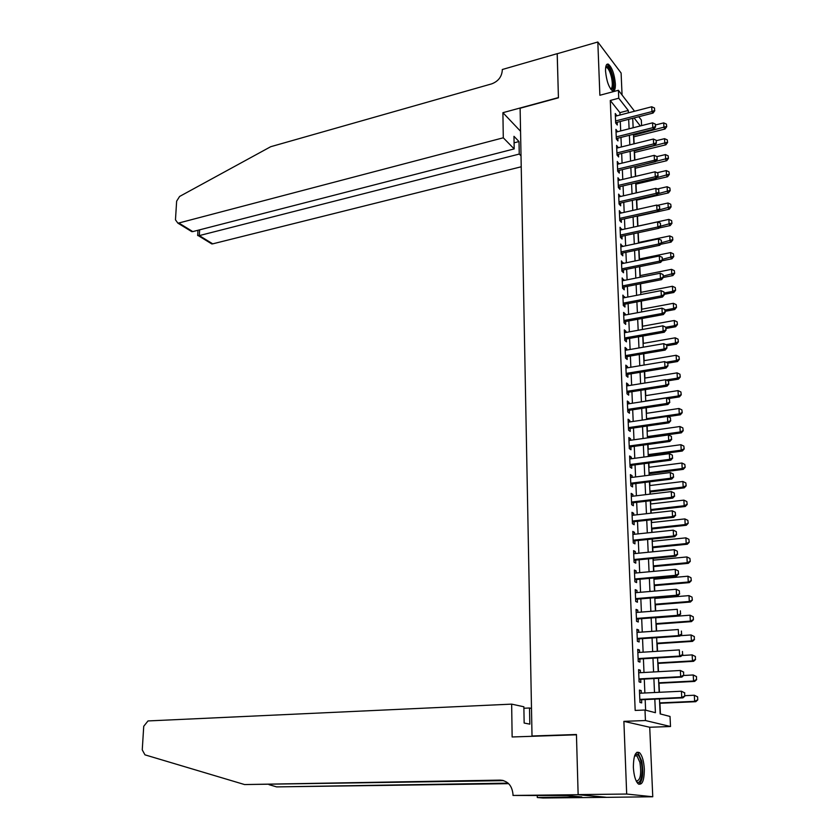 <?xml version="1.0" encoding="UTF-8"?>
<svg xmlns="http://www.w3.org/2000/svg" width="840" height="840" viewBox="0 0 840 840"><rect width="100%" height="100%" fill="white"/><g stroke="black" fill="none" stroke-linecap="round" stroke-linejoin="round"><path stroke-width="1.26" d="M644.322 769.03C643.818 761.05 642.232 755.622 639.576 752.735C635.554 750.782 633.486 755.664 633.371 767.372C633.864 775.373 635.439 780.832 638.085 783.741C642.18 785.673 644.259 780.77 644.322 769.03M615.384 83.916C614.418 74.088 612.087 67.515 608.401 64.197C606.407 63.525 605.451 65.825 605.546 71.096C606.512 80.966 608.832 87.549 612.507 90.867C614.534 91.56 615.5 89.239 615.384 83.916M659.463 698.922L660.156 713.916L670.026 716.457L670.509 726.516L645.446 720.531L644.994 710.021L655.421 712.698L654.812 699.132M578.141 794.703L576.45 734.8L512.138 736.974L511.655 704.13L148.008 720.941L143.734 726.275L142.254 749.879L144.963 754.845L244.587 784.56L500.168 780.119C507.801 780.843 512.075 785.568 512.988 794.315L513.009 795.449L578.141 794.703L605.924 797.349L652.764 796.761L649.719 727.251L670.509 726.516M622.062 95.025L621.106 73.028L597.828 42L599.875 95.267L618.408 90.279L634.557 111.237M638.788 116.729L641.329 120.026L641.592 125.622M660.429 713.99L659.936 703.269M659.432 692.286L659.012 683.246M658.476 671.696L658.098 663.39M657.531 651.273L657.184 643.702M656.607 631.04L656.282 624.183M655.673 610.974L655.389 604.821M655.095 598.405L655.063 597.692M654.759 591.077L654.507 585.617M654.213 579.201L654.15 577.962M653.846 571.347L653.625 566.58M653.331 560.165L653.258 558.4M652.953 551.796L652.754 547.691M652.46 541.286L652.355 539.007M652.05 532.403L651.893 528.958M651.599 522.553L651.473 519.781M651.168 513.177L651.042 510.384M650.738 503.979L650.591 500.714M650.286 494.109L650.192 491.957M649.898 485.552L649.719 481.803M649.415 475.199L649.341 473.676M649.047 467.281L648.858 463.05M648.553 456.456L648.512 455.543M648.218 449.148L647.997 444.455M647.388 431.172L647.147 426.006M646.558 413.332L646.307 407.715M645.75 395.63L645.466 389.571M644.931 378.074L644.637 371.574M644.133 360.665L643.808 353.724M643.335 343.381L642.999 336.021M642.548 326.235L642.191 318.465M641.76 309.225L641.382 301.046M640.983 292.352L640.584 283.762M640.206 275.604L639.797 266.616M639.44 258.983L639.009 249.606M638.683 242.498L638.232 232.733M637.928 226.128L637.476 216.227M637.161 209.454L636.731 200.109M636.395 192.843L635.985 184.107M635.628 176.369L635.26 168.231M634.883 160.02L634.525 152.471M634.126 143.797L633.812 136.836M605.924 797.244L578.141 794.598L626.682 794.042L652.764 796.761M578.141 794.598L576.44 734.496L532.014 735.998L520.118 108.234L558.432 97.808L557.183 53.739L597.828 42M641.288 693.158L641.183 690.585L639.429 690.081L639.944 702.429L641.697 702.901L641.571 699.741M640.426 672.693L640.322 670.215L638.578 669.648L639.082 681.88L640.836 682.416L640.7 679.276M639.566 652.407L639.471 650.013L637.728 649.383L638.232 661.521L639.975 662.109L639.849 658.98M638.715 632.289L638.621 629.979L636.877 629.297L637.381 641.329L639.125 641.981L638.999 638.862M637.875 612.35L637.78 610.124L636.048 609.378L636.552 621.306L638.284 622.02L638.148 618.923M637.035 592.578L636.951 590.436L635.219 589.638L635.712 601.461L637.445 602.227L637.319 599.151M636.206 572.975L636.122 570.917L634.4 570.055L634.893 581.784L636.615 582.603L636.489 579.537M635.387 553.529L635.303 551.554L633.591 550.641L634.074 562.275L635.796 563.147L635.67 560.101M634.567 534.25L634.494 532.361L632.783 531.394L633.266 542.924L634.977 543.858L634.851 540.824M633.77 515.141L633.686 513.324L631.985 512.306L632.457 523.74L634.169 524.727L634.043 521.703M632.961 496.188L632.888 494.445L631.187 493.374L631.659 504.714L633.371 505.754L633.245 502.751M632.174 477.382L632.1 475.724L630.399 474.6L630.872 485.846L632.573 486.938L632.447 483.945M631.386 458.745L631.312 457.159L629.622 455.983L630.084 467.135L631.785 468.279L631.659 465.308M630.599 440.255L630.536 438.743L628.845 437.524L629.307 448.581L630.998 449.768L630.872 446.806M629.822 421.921L629.759 420.483L628.078 419.213L628.541 430.185L630.221 431.413L630.105 428.474M629.055 403.736L629.002 402.36L627.323 401.048L627.774 411.925L629.454 413.217L629.328 410.277M628.288 385.697L628.236 384.394L626.567 383.03L627.018 393.824L628.698 395.157L628.572 392.238M627.533 367.805L627.48 366.576L625.811 365.169L626.262 375.869L627.932 377.244L627.816 374.346M626.787 350.06L626.735 348.894L625.075 347.445L625.517 358.06L627.186 359.478L627.06 356.591M626.042 332.451L626 331.359L624.33 329.858L624.771 340.389L626.441 341.859L626.315 338.982M625.307 314.99L625.264 313.961L623.606 312.417L624.047 322.865L625.706 324.377L625.579 321.51M624.572 297.665L622.881 295.113L623.312 305.477L624.971 307.031L624.845 304.185M623.847 280.476L622.157 277.945L622.587 288.236L624.236 289.832L624.12 286.996M623.123 263.424L621.442 260.915L621.873 271.12L623.522 272.758L623.396 269.934M622.409 246.509L620.739 244.02L621.159 254.142L622.808 255.822L622.682 253.019M621.695 229.719L620.036 227.262L620.456 237.3L622.094 239.022L621.978 236.229M620.991 213.066L619.343 210.63L619.752 220.595L621.39 222.359L621.275 219.576M620.298 196.549L618.65 194.124L619.059 204.015L620.687 205.81L620.571 203.039M619.605 180.149L617.957 177.755L618.376 187.561L619.994 189.399L619.878 186.648M618.912 163.884L617.284 161.501L617.683 171.234L619.311 173.114L619.196 170.373M618.23 147.746L616.602 145.383L617.012 155.043L618.629 156.954L618.513 154.224M617.558 131.722L615.93 129.381L616.34 138.968L617.946 140.921L617.831 138.201M620.014 115.017L619.909 112.644L610.281 100.475L635.176 710.43L644.994 710.021M645.624 710.178L645.162 699.573M644.879 692.99L644.28 679.077M643.997 672.494L643.409 658.77M643.125 652.187L642.548 638.621M642.264 632.037L641.687 618.66M641.403 612.077L640.836 598.857M640.553 592.274L639.986 579.232M639.702 572.649L639.146 559.766M638.862 553.182L638.316 540.466M638.033 533.883L637.497 521.325M637.214 514.752L636.678 502.341M636.395 495.779L635.87 483.525M635.586 476.952L635.061 464.856M634.778 458.294L634.274 446.344M633.99 439.782L633.476 427.98M633.192 421.428L632.699 409.773M632.415 403.221L631.922 391.713M631.638 385.161L631.145 373.8M630.861 367.248L630.378 356.024M630.105 349.482L629.622 338.394M629.339 331.853L628.866 320.911M628.593 314.37L628.121 303.566M627.848 297.034L627.385 286.356M627.102 279.825L626.65 269.283M626.367 262.752L625.916 252.336M625.643 245.826L625.202 235.536M624.918 229.026L624.477 218.862M624.194 212.352L623.763 202.314M623.49 195.815L623.059 185.903M622.776 179.403L622.356 169.607M622.083 163.118L621.663 153.447M621.38 146.958L620.97 137.403M620.697 130.924L620.288 121.495M616.885 115.826L615.269 113.505L615.668 123.018L617.274 125.002L617.159 122.294M532.014 735.998L533.474 736.25M649.719 727.251L623.889 721.35L626.682 794.042M623.889 721.35L645.446 720.531M610.281 100.475L618.755 98.217L618.408 90.279M632.72 118.293L633.15 127.764M633.454 134.274L633.896 143.861M634.19 150.371L634.641 160.083M634.946 166.593L635.397 176.431M635.691 182.952L636.153 192.906M636.457 199.427L636.92 209.507M637.224 216.038L637.686 226.244M637.99 232.785L638.463 243.107M638.768 249.659L639.25 260.116M639.555 266.658L640.038 277.252M640.343 283.805L640.836 294.525M641.141 301.088L641.634 311.945M641.938 318.507L642.442 329.5M642.747 336.063L643.262 347.204M643.566 353.766L644.081 365.043M644.385 371.616L644.91 383.03M645.215 389.613L645.75 401.173M646.054 407.757L646.59 419.454M646.895 426.048L647.441 437.892M647.745 444.486L648.291 456.488M648.596 463.082L649.163 475.23M649.467 481.834L650.034 494.141M650.339 500.745L650.905 513.208M651.21 519.803L651.798 532.434M652.102 539.038L652.691 551.817M652.995 558.432L653.583 571.379M653.888 577.983L654.497 591.098M654.801 597.712L655.41 610.985M655.715 617.6L656.334 631.05M656.639 637.665L657.269 651.294M657.573 657.909L658.214 671.706M658.518 678.321L659.159 692.307M640.322 125.948L634.095 117.936M628.383 112.844L628.278 110.46L618.755 98.217M654.507 692.528L653.888 678.573M653.583 671.969L652.964 658.192M652.67 651.577L652.05 637.98M651.756 631.375L651.147 617.946M650.853 611.341L650.255 598.08M649.961 591.486L649.362 578.393M649.068 571.788L648.49 558.863M648.186 552.269L647.619 539.5M647.315 532.906L646.748 520.296M646.453 513.712L645.887 501.26M645.593 494.676L645.036 482.381M644.742 475.797L644.196 463.659M643.902 457.076L643.356 445.095M643.062 438.512L642.526 426.678M642.232 420.094L641.707 408.408M641.403 401.835L640.889 390.296M640.595 383.723L640.08 372.33M639.786 365.757L639.272 354.501M638.977 347.939L638.474 336.83M638.179 330.267L637.686 319.284M637.392 312.732L636.899 301.896M636.605 295.344L636.122 284.634M635.827 278.093L635.355 267.519M635.061 260.978L634.589 250.53M634.295 243.989L633.832 233.678M633.538 227.147L633.077 216.962M632.783 210.43L632.331 200.372M632.037 193.851L631.586 183.908M631.292 177.398L630.851 167.58M630.557 161.07L630.115 151.368M629.822 144.869L629.391 135.292M629.097 128.793L628.677 119.333M619.909 112.644L628.278 110.46M615.374 115.91L616.875 115.511M616.035 131.744L617.537 131.355M616.697 147.693L618.219 147.315M617.379 163.769L618.891 163.401M618.051 179.981L619.584 179.613M618.734 196.308L620.277 195.951M619.426 212.762L620.97 212.415M620.12 229.341L621.674 229.005M620.823 246.057L622.377 245.732M621.526 262.909L623.091 262.584M622.24 279.888L623.805 279.573M622.954 297.003L624.529 296.699M623.679 314.255L625.264 313.961M624.414 331.643L626 331.359M625.139 349.167L626.735 348.894M625.884 366.839L627.48 366.576M626.63 384.657L628.236 384.394M627.385 402.612L629.002 402.36M628.142 420.714L629.759 420.483M628.908 438.974L630.536 438.743M629.675 457.38L631.312 457.159M630.452 475.933L632.1 475.724M631.239 494.644L632.888 494.445M632.026 513.513L633.686 513.324M632.825 532.539L634.494 532.361M633.633 551.723L635.303 551.554M634.442 571.063L636.122 570.917M635.26 590.583L636.951 590.436M636.079 610.26L637.78 610.124M636.92 630.105L638.621 629.979M637.76 650.118L639.471 650.013M638.6 670.309L640.322 670.215M639.45 690.669L641.183 690.585M654.623 110.418L654.507 108.014L654.623 110.418L651.976 111.584L653.079 113.053L615.657 122.682M615.384 116.214L651.735 106.775L651.976 111.584L615.583 120.971M654.507 108.014L651.735 106.775M653.079 113.053L654.812 110.66M633.57 136.889L665.007 129.024L663.957 127.607L663.705 122.892L655.547 124.95M666.719 126.693L666.414 124.1L666.719 126.693L665.007 129.024M633.497 135.261L666.54 126.462M663.705 122.892L666.414 124.1M605.776 66.812C608.129 65.341 610.418 68.933 612.654 77.564C614.072 85.712 613.505 89.67 610.953 89.439M610.596 88.945C612.476 88.189 612.812 84.483 611.594 77.816C610.281 72.219 608.654 68.764 606.711 67.452L605.672 67.431M612.759 90.972C614.355 88.914 614.492 84.43 613.169 77.522C611.541 70.581 609.525 66.287 607.11 64.648L606.711 64.512M634.872 755.139L635.072 754.908C637.445 753.123 639.471 755.444 641.151 761.891C643.797 772.485 640.574 786.261 636.447 781.473M636.248 781.053C640.374 780.581 641.602 774.354 639.912 762.384L636.951 755.874L634.715 755.559M638.915 784.308C642.758 780.686 643.692 772.905 641.707 760.966L638.033 752.881L636.972 752.241M503.286 137.802L178.804 223.01L192.791 231.599L514.185 148.911L503.286 137.802L502.908 112.686L558.422 97.577L557.225 53.718M187.603 228.417L191.751 231.63L177.859 223.115L175.466 219.828L176.642 201.159L179.603 196.455L270.701 146.716L491.705 83.864C498.194 81.375 501.721 76.87 502.288 70.34L502.278 69.52L557.183 53.666M520.548 131.261L502.908 112.686M521.02 155.862L519.246 154.066L519.015 141.55L513.975 136.322L514.185 148.911M519.246 154.066L199.3 235.599L212.741 243.841L211.806 243.936L209.528 241.878M521.22 166.782L212.741 243.841M177.859 223.115L178.804 223.01M519.015 141.55L514.08 142.832M197.684 235.221L199.3 235.599L199.626 229.834M191.751 231.63L192.791 231.599M511.655 704.13L523.866 706.776L524.149 723.051L529.819 724.143L529.526 707.994L523.898 708.246M529.526 707.994L531.489 708.425M269.01 784.654L276.581 786.891L508.095 783.143M276.581 786.891L508.631 783.657M244.587 784.56L503.685 780.633M513.009 795.449L566.99 795.553L581.795 796.929L537.295 797.517L542.955 798L605.924 797.349M537.264 795.764L537.295 797.517M576.293 796.415L576.313 796.981M655.452 126.504L655.326 124.089L655.452 126.504L652.796 127.68L653.898 129.129L616.319 138.579M616.046 132.111L652.554 122.84L652.796 127.68L616.245 136.899M655.326 124.089L652.554 122.84M653.898 129.129L655.641 126.745M656.292 142.727L656.166 140.28L656.292 142.727L653.625 143.913L654.727 145.331L616.99 154.591M616.718 148.113L653.373 139.03L653.625 143.913L616.917 152.943M656.166 140.28L653.373 139.03M654.727 145.331L656.471 142.958M657.132 159.065L657.006 156.608L657.132 159.065L654.454 160.262L655.557 161.658L617.663 170.741M617.389 164.252L654.202 155.347L654.454 160.262L617.6 169.113M635.019 168.294L666.719 160.713L665.658 159.359L665.396 154.571L656.975 156.597L654.202 155.347M655.557 161.658L657.311 159.306M657.982 175.539L657.846 173.061L657.982 175.539L655.295 176.747L656.397 178.112L618.345 187.005M618.072 180.516L655.043 171.791L655.295 176.747L618.282 185.419M657.846 173.061L655.043 171.791M656.397 178.112L658.161 175.77M634.295 152.534L665.857 144.805L664.808 143.419L664.555 138.663L656.355 140.69M667.579 142.496L667.275 139.892L667.579 142.496L665.857 144.805M634.221 150.927L667.401 142.265M664.555 138.663L667.275 139.892M668.441 158.424L668.136 155.799L668.441 158.424L666.719 160.713M634.946 166.719L668.262 158.193M665.396 154.571L668.136 155.799M635.754 184.17L667.579 176.747L666.519 175.413L666.256 170.583L657.132 172.736M669.301 174.468L668.997 171.822L669.301 174.468L667.579 176.747M656.702 177.713L669.134 174.237M666.256 170.583L668.997 171.822M636.489 200.161L668.441 192.906L667.38 191.594L667.118 186.732L657.258 188.99M670.183 190.628L669.869 187.982L670.183 190.628L668.441 192.906M657.972 193.736L670.005 190.417M667.118 186.732L669.869 187.982M658.833 192.15L658.707 189.651L658.833 192.15L656.135 193.368L657.248 194.702L619.038 203.396M618.765 196.896L655.883 188.37L656.135 193.368L618.975 201.841M658.707 189.651L655.883 188.37M657.248 194.702L659.012 192.371M637.235 216.279L669.323 209.181L668.251 207.9L667.989 202.997L657.384 205.37M671.066 206.923L670.75 204.257L671.066 206.923L669.323 209.181M659.264 209.895L670.887 206.714M667.989 202.997L670.75 204.257M659.694 208.887L659.568 206.367L659.694 208.887L656.985 210.116L658.098 211.417L619.731 219.912M619.458 213.413L656.733 205.076L656.985 210.116L619.668 218.39M659.568 206.367L656.733 205.076M658.098 211.417L659.883 209.097M659.2 227.955L670.194 225.582L669.134 224.333L668.871 219.398L637.686 226.18M671.948 223.346L671.643 220.658L671.948 223.346L670.194 225.582M660.576 226.18L671.779 223.136M668.871 219.398L671.643 220.658M660.566 225.75L660.429 223.209L660.566 225.75L657.846 226.989L658.959 228.27L620.424 236.565M620.151 230.055L657.583 221.907L657.846 226.989L620.361 235.074M660.429 223.209L657.583 221.907M658.959 228.27L660.744 225.971M660.555 244.325L671.087 242.12L670.016 240.902L669.753 235.914L638.442 242.54M672.851 239.883L672.536 237.195L672.851 239.883L671.087 242.12M661.605 242.666L672.672 239.684M669.753 235.914L672.536 237.195M661.437 242.76L661.3 240.198L661.437 242.76L658.707 243.999L659.831 245.249L621.127 253.344M620.855 246.834L658.445 238.886L658.707 243.999L621.065 251.895M661.3 240.198L658.445 238.886M659.831 245.249L661.626 242.97M661.93 260.82L671.979 258.783L670.908 257.586L670.646 252.567L639.198 259.035M673.754 256.567L673.439 253.859L673.754 256.567L671.979 258.783M662.466 259.308L673.575 256.368M670.646 252.567L673.439 253.859M662.319 259.896L662.183 257.313L662.319 259.896L659.578 261.156L660.702 262.374L621.841 270.26M621.569 263.739L659.316 255.99L659.578 261.156L621.779 268.842M662.183 257.313L659.316 255.99M660.702 262.374L662.508 260.096M663.327 277.463L672.882 275.572L671.811 274.407L671.538 269.346L639.965 275.646M674.667 273.368L674.341 270.648L674.667 273.368L672.882 275.572M663.327 276.087L674.489 273.179M671.538 269.346L674.341 270.648M663.212 277.179L663.075 274.575L663.212 277.179L660.461 278.439L661.584 279.636L622.555 287.301M622.283 280.791L660.188 273.242L660.461 278.439L622.493 285.925M663.075 274.575L660.188 273.242M661.584 279.636L663.39 277.379M664.262 294.315L673.796 292.498L672.714 291.365L672.441 286.262L640.742 292.394M675.581 290.304L675.266 287.574L675.581 290.304L673.796 292.498M664.199 292.992L672.714 291.365L675.402 290.115M672.441 286.262L675.266 287.574M664.104 294.599L663.968 291.974L664.104 294.599L661.343 295.869L662.466 297.024L623.27 304.49M622.997 297.969L661.08 290.63L661.343 295.869L623.217 303.145M663.968 291.974L661.08 290.63M662.466 297.024L664.293 294.788M665.144 311.325L674.709 309.55L673.627 308.448L673.355 303.314L641.519 309.267M676.505 307.377L676.19 304.626L676.505 307.377L674.709 309.55M665.07 310.034L673.627 308.448L676.326 307.199M673.355 303.314L676.19 304.626M665.007 312.155L664.871 309.508L665.007 312.155L662.235 313.446L663.369 314.57L623.994 321.804M623.721 315.284L661.962 308.154L662.235 313.446L623.942 320.502M664.871 309.508L661.962 308.154M663.369 314.57L665.196 312.344M666.025 328.461L675.633 326.75L674.552 325.679L674.279 320.492L642.296 326.277M677.439 324.587L677.114 321.815L677.439 324.587L675.633 326.75M665.826 327.233L674.552 325.679L677.26 324.408M674.279 320.492L677.114 321.815M665.921 329.858L665.784 327.191L665.921 329.858L663.138 331.159L664.272 332.252L624.729 339.266M624.456 332.735L662.865 325.826L663.138 331.159L624.676 337.995M665.784 327.191L662.865 325.826M664.272 332.252L666.11 330.036M666.918 345.744L676.568 344.075L675.476 343.035L675.202 337.817L643.083 343.423M678.374 341.933L678.058 339.15L678.374 341.933L676.568 344.075M665.973 344.683L675.476 343.035L678.195 341.764M675.202 337.817L678.058 339.15M666.834 347.707L666.698 345.019L666.834 347.707L664.041 349.02L665.175 350.081L625.464 356.864M625.191 350.332L663.768 343.644L664.041 349.02L625.412 355.635M666.698 345.019L663.768 343.644M665.175 350.081L667.023 347.886M667.811 363.163L667.947 365.873L667.811 363.163L677.502 361.546L676.421 360.538L676.137 355.268L643.881 360.707M679.319 359.415L679.004 356.622L679.319 359.415L677.502 361.546M666.067 362.26L676.421 360.538L679.14 359.247M676.137 355.268L679.004 356.622M667.758 365.705L664.954 367.028L666.099 368.046L626.21 374.608M625.937 368.067L664.682 361.61L664.954 367.028L626.157 373.422M667.622 362.995L664.682 361.61M666.099 368.046L667.947 365.873M667.957 380.835L678.447 379.155L677.355 378.179L677.072 372.866L644.69 378.116M680.274 377.044L679.949 374.231L680.274 377.044L678.447 379.155M666.141 379.974L677.355 378.179L680.096 376.877M677.072 372.866L679.949 374.231M668.692 383.849L668.556 381.108L668.692 383.849L665.879 385.182L667.023 386.169L626.955 392.49M626.682 385.949L665.606 379.712L665.879 385.182L626.913 391.346M668.556 381.108L665.606 379.712M667.023 386.169L668.881 384.006M667.968 398.654L679.403 396.9L678.311 395.955L678.027 390.611L645.498 395.671M681.24 394.81L680.915 391.976L681.24 394.81L679.403 396.9M645.74 400.964L678.311 395.955L681.062 394.653M678.027 390.611L680.915 391.976M669.638 402.139L669.49 399.389L669.638 402.139L666.803 403.483L667.957 404.439L627.711 410.529M627.438 403.988L666.529 397.971L666.803 403.483L627.669 409.416M669.49 399.389L666.529 397.971M667.957 404.439L669.827 402.297M667.957 416.619L680.358 414.803L679.266 413.889L678.982 408.492L646.307 413.364M682.206 412.724L681.88 409.868L682.206 412.724L680.358 414.803M646.558 418.709L679.266 413.889L682.028 412.566M678.982 408.492L681.88 409.868M670.582 420.588L670.446 417.806L670.582 420.588L667.748 421.943L668.892 422.867L628.477 428.705M628.204 422.163L667.464 416.388L667.748 421.943L628.436 427.644M670.446 417.806L667.464 416.388M668.892 422.867L670.772 420.735M647.43 437.598L681.335 432.842L680.232 431.959L679.949 426.52L647.136 431.204M683.183 430.773L682.857 427.906L683.183 430.773L681.335 432.842M647.377 436.58L680.232 431.959L683.004 430.626M679.949 426.52L682.857 427.906M671.538 439.183L671.401 436.38L671.538 439.183L668.692 440.548L669.837 441.441L629.244 447.038M628.971 440.486L668.409 434.952L668.692 440.548L629.202 446.009M671.401 436.38L668.409 434.952M669.837 441.441L671.727 439.331M648.249 455.584L682.311 451.028L681.208 450.177L680.915 444.696L647.955 449.19M684.17 448.98L683.844 446.093L684.17 448.98L682.311 451.028M648.207 454.608L681.208 450.177L683.991 448.833M680.915 444.696L683.844 446.093M672.504 457.937L672.357 455.123L672.504 457.937L669.648 459.322L670.803 460.173L630.021 465.518M629.748 458.966L669.354 453.673L669.648 459.322L629.979 464.541M672.357 455.123L669.354 453.673M670.803 460.173L672.693 458.084M649.089 473.707L683.288 469.361L682.196 468.552L681.901 463.019L648.795 467.313M685.167 467.334L684.831 464.436L685.167 467.334L683.288 469.361M649.047 472.773L682.196 468.552L684.978 467.197M681.901 463.019L684.831 464.436M673.481 476.858L673.333 474.012L673.481 476.858L670.603 478.254L671.759 479.062L630.798 484.155M630.525 477.593L670.32 472.553L670.603 478.254L630.756 483.221M673.333 474.012L670.32 472.553M671.759 479.062L673.67 476.994M649.929 491.988L684.285 487.841L683.183 487.074L682.889 481.499L649.635 485.583M686.165 485.835L685.839 482.916L686.165 485.835L684.285 487.841M649.887 491.096L683.183 487.074L685.986 485.709M682.889 481.499L685.839 482.916M674.457 495.936L674.31 493.059L674.457 495.936L671.58 497.332L672.735 498.11L631.586 502.94M631.312 496.388L671.286 491.589L671.58 497.332L631.554 502.047M674.31 493.059L671.286 491.589M672.735 498.11L674.657 496.062M650.779 510.416L685.283 506.478L684.18 505.743L683.875 500.126L650.486 504.011M687.183 504.494L686.847 501.564L687.183 504.494L685.283 506.478M650.738 509.565L684.18 505.743L686.994 504.368M683.875 500.126L686.847 501.564M675.454 515.172L675.297 512.274L675.454 515.172L672.557 516.59L673.712 517.325L632.384 521.892M632.111 515.33L672.263 510.794L672.557 516.59L632.341 521.042M675.297 512.274L672.263 510.794M673.712 517.325L675.644 515.288M651.641 528.99L686.301 525.273L685.188 524.569L684.884 518.91L651.336 522.585M688.202 523.309L687.855 520.359L688.202 523.309L686.301 525.273M651.599 528.182L685.188 524.569L688.013 523.183M684.884 518.91L687.855 520.359M676.452 534.566L676.295 531.647L676.452 534.566L673.544 536.004L674.699 536.697L633.182 540.992M632.909 534.429L673.239 530.156L673.544 536.004L633.15 540.194M676.295 531.647L673.239 530.156M674.699 536.697L676.641 534.681M652.501 547.722L687.309 544.226L686.207 543.564L685.902 537.852L652.207 541.307M689.22 542.273L688.884 539.301L689.22 542.273L687.309 544.226M652.46 546.956L686.207 543.564L689.042 542.157M685.902 537.852L688.884 539.301M677.46 554.138L677.303 551.187L677.46 554.138L674.53 555.576L675.696 556.238L633.99 560.259M633.717 553.697L674.236 549.686L674.53 555.576L633.958 559.503M677.303 551.187L674.236 549.686M675.696 556.238L677.649 554.243M653.373 566.601L688.338 563.336L687.225 562.706L686.921 556.941L653.069 560.186M690.26 561.404L689.924 558.411L690.26 561.404L688.338 563.336M653.331 565.887L687.225 562.706L690.071 561.299M686.921 556.941L689.924 558.411M678.468 573.877L678.321 570.906L678.468 573.877L675.538 575.327L676.704 575.946L634.809 579.695M634.525 573.122L675.234 569.384L675.538 575.327L634.778 578.981M678.321 570.906L675.234 569.384M676.704 575.946L678.668 573.972M654.245 585.638L689.377 582.603L688.264 582.015L687.95 576.208L653.95 579.232M691.31 580.692L690.963 577.689L691.31 580.692L689.377 582.603M654.213 584.966L688.264 582.015L691.121 580.587M687.95 576.208L690.963 577.689M679.497 593.786L679.34 590.783L679.497 593.786L676.547 595.255L677.723 595.823L635.628 599.288M635.345 592.715L676.242 589.26L676.547 595.255L635.597 598.626M679.34 590.783L676.242 589.26M677.723 595.823L679.686 593.88M655.126 604.842L690.417 602.028L689.304 601.482L688.989 595.623L654.832 598.426M692.36 600.138L692.013 597.114L692.36 600.138L690.417 602.028M655.106 604.212L689.304 601.482L692.171 600.044M688.989 595.623L692.013 597.114M680.526 613.861L680.369 610.837L680.526 613.861L677.565 615.342L678.741 615.877L636.457 619.049M636.174 612.476L677.26 609.294L677.565 615.342L636.426 618.44M678.741 615.877L680.726 613.956M656.019 624.204L691.467 621.621L690.354 621.117L690.039 615.206L655.725 617.778M693.074 616.718L690.039 615.206L693.263 616.801L693.42 619.752L693.263 616.801M655.998 623.626L690.354 621.117L693.231 619.668M693.42 619.752L691.467 621.621M681.566 634.116L681.408 631.071L681.566 634.116L678.594 635.618L679.78 636.101L637.287 638.977M637.014 632.415L678.29 629.517L678.594 635.618L637.266 638.421M679.78 636.101L681.765 634.2M656.922 643.724L692.538 641.382L691.415 640.92L691.089 634.966L680.19 635.702M694.145 636.478L691.089 634.966L694.333 636.562L694.302 639.461L694.333 636.562M656.901 643.188L691.415 640.92L694.302 639.461M694.491 639.534L692.538 641.382M682.615 654.549L682.458 651.473L682.615 654.549L679.634 656.061L680.82 656.502L638.127 659.085M637.854 652.512L679.329 649.908L679.634 656.061L638.106 658.581M680.82 656.502L682.815 654.623M657.825 663.411L693.599 661.311L692.475 660.891L692.16 654.885L681.88 655.505M695.226 656.408L692.16 654.885L695.404 656.481L695.384 659.421L695.404 656.481M657.804 662.928L692.475 660.891L695.384 659.421M695.573 659.484L693.599 661.311M683.676 675.161L683.519 672.063L683.676 675.161L680.683 676.683L681.87 677.082L638.977 679.361M638.704 672.788L680.369 670.477L680.683 676.683L638.957 678.909M683.519 672.063L680.369 670.477L683.718 672.126M681.87 677.082L683.875 675.234M658.739 683.256L694.68 681.419L693.557 681.03L693.231 674.972L683.592 675.486M696.308 676.515L693.231 674.972L696.497 676.578L696.476 679.55L696.497 676.578M658.718 682.825L693.557 681.03L696.476 679.55M696.665 679.613L694.68 681.419M684.747 695.961L684.59 692.832L684.747 695.961L681.744 697.494L682.931 697.851L639.839 699.815M639.566 693.242L681.419 691.236L681.744 697.494L639.817 699.416M684.59 692.832L681.419 691.236L684.789 692.885M682.931 697.851L684.947 696.014M659.663 703.279L695.772 701.694L694.638 701.348L694.312 695.236L684.925 695.678M697.41 696.791L694.312 695.236L697.599 696.853L697.756 699.909L697.599 696.853M659.642 702.901L694.638 701.348L697.578 699.846M697.756 699.909L695.772 701.694M502.845 780.402L500.168 780.119M605.64 67.746L606.711 67.452M634.589 755.927L636.951 755.874M211.806 243.936L198.46 235.746M197.967 230.265L197.673 235.567"/></g></svg>
